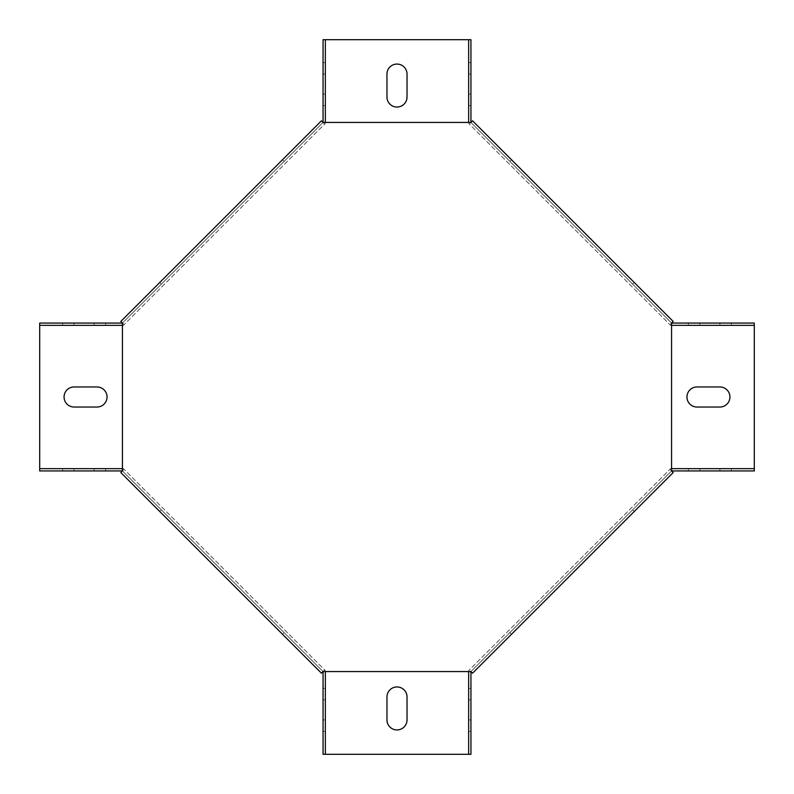 <?xml version="1.0" encoding="UTF-8"?>
<svg xmlns="http://www.w3.org/2000/svg" width="794" height="794" viewBox="0 0 794 794"><rect width="100%" height="100%" fill="white"/><g stroke="black" fill="none" stroke-linecap="round" stroke-linejoin="round"><path stroke-width="0.6" stroke-dasharray="3.97 2.98" d="M122.435 470.941L124.062 469.323L120.817 472.569L321.431 673.183L323.059 671.565L470.941 671.565L671.565 470.941L671.565 323.059L470.941 122.435L323.059 122.435L122.435 323.059L122.435 470.941L323.059 671.565L324.677 669.938L323.059 671.565L122.435 470.941L323.059 671.565L122.435 470.941L39.7 470.941L39.7 323.059L122.435 323.059L323.059 122.435L324.677 124.062L323.059 122.435L122.435 323.059L124.062 324.677L120.817 321.431L159.723 282.525L161.341 284.143M159.723 511.475L161.341 509.857M282.525 634.277L284.143 632.659M159.723 282.525L321.431 120.817L323.059 122.435L323.059 39.7L470.941 39.7L470.941 122.435L469.323 124.062L470.941 122.435L671.565 323.059L470.941 122.435L671.565 323.059L754.3 323.059L754.3 470.941L671.565 470.941L470.941 671.565L469.323 669.938L470.941 671.565L470.941 754.3L323.059 754.3L323.059 671.565M282.525 159.723L284.143 161.341M671.565 470.941L669.938 469.323L673.183 472.569L634.277 511.475L472.569 673.183L470.941 671.565L671.565 470.941L470.941 671.565M634.277 511.475L632.659 509.857M511.475 634.277L509.857 632.659M632.659 284.143L634.277 282.525L673.183 321.431L669.938 324.677L671.565 323.059M634.277 282.525L472.569 120.817L470.941 122.435M511.475 159.723L509.857 161.341M122.435 468.649L123.388 468.649L325.351 670.612L123.388 468.649L39.7 468.649M325.351 754.3L325.351 671.565M468.649 754.3L468.649 671.565M671.565 468.649L670.612 468.649L468.649 670.612L670.612 468.649L754.3 468.649M671.565 325.351L670.612 325.351L468.649 123.388L670.612 325.351L754.3 325.351M468.649 39.7L468.649 122.435M325.351 39.7L325.351 122.435M122.435 325.351L123.388 325.351L325.351 123.388L123.388 325.351L39.7 325.351M97.017 386.966L74.09 386.966A10.034 10.034 0 0 0 64.066 397A10.034 10.034 0 0 0 74.09 407.034L97.017 407.034A10.034 10.034 0 0 0 107.051 397A10.034 10.034 0 0 0 97.017 386.966M386.966 696.983L386.966 719.91A10.034 10.034 0 0 0 397 729.934A10.034 10.034 0 0 0 407.034 719.91L407.034 696.983A10.034 10.034 0 0 0 397 686.949A10.034 10.034 0 0 0 386.966 696.983M696.983 407.034L719.91 407.034A10.034 10.034 0 0 0 729.934 397A10.034 10.034 0 0 0 719.91 386.966L696.983 386.966A10.034 10.034 0 0 0 686.949 397A10.034 10.034 0 0 0 696.983 407.034M407.034 97.017L407.034 74.09A10.034 10.034 0 0 0 397 64.066A10.034 10.034 0 0 0 386.966 74.09L386.966 97.017A10.034 10.034 0 0 0 397 107.051A10.034 10.034 0 0 0 407.034 97.017M325.351 699.842L325.351 731.373L325.351 688.378L325.351 699.842L323.059 699.842L323.059 731.373L323.059 688.378L323.059 699.842L325.351 699.842M94.158 468.649L62.627 468.649L105.622 468.649L94.158 468.649L94.158 470.941L62.627 470.941L105.622 470.941L94.158 470.941L94.158 468.649M323.059 122.435L122.435 323.059M325.351 94.158L325.351 62.627L325.351 105.622L325.351 94.158L323.059 94.158L323.059 62.627L323.059 105.622L323.059 94.158L325.351 94.158M94.158 325.351L62.627 325.351L105.622 325.351L94.158 325.351L94.158 323.059L62.627 323.059L105.622 323.059L94.158 323.059L94.158 325.351M468.649 699.842L468.649 731.373L468.649 688.378L468.649 699.842L470.941 699.842L470.941 731.373L470.941 688.378L470.941 699.842L468.649 699.842M699.842 468.649L731.373 468.649L688.378 468.649L699.842 468.649L699.842 470.941L731.373 470.941L688.378 470.941L699.842 470.941L699.842 468.649M468.649 94.158L468.649 62.627L468.649 105.622L468.649 94.158L470.941 94.158L470.941 62.627L470.941 105.622L470.941 94.158L468.649 94.158M699.842 325.351L731.373 325.351L688.378 325.351L699.842 325.351L699.842 323.059L731.373 323.059L688.378 323.059L699.842 323.059L699.842 325.351M74.09 323.059L74.09 325.351L74.09 323.059M74.09 468.649L74.09 470.941L74.09 468.649M468.649 719.91L470.941 719.91L468.649 719.91M323.059 719.91L325.351 719.91L323.059 719.91M719.91 325.351L719.91 323.059L719.91 325.351M719.91 470.941L719.91 468.649L719.91 470.941M470.941 74.09L468.649 74.09L470.941 74.09M325.351 74.09L323.059 74.09L325.351 74.09M105.622 323.059L105.622 325.351M62.627 323.059L62.627 325.351M62.627 468.649L62.627 470.941M105.622 468.649L105.622 470.941M468.649 688.378L470.941 688.378M468.649 731.373L470.941 731.373M323.059 731.373L325.351 731.373M323.059 688.378L325.351 688.378M688.378 325.351L688.378 323.059M731.373 325.351L731.373 323.059M731.373 470.941L731.373 468.649M688.378 470.941L688.378 468.649M470.941 105.622L468.649 105.622M470.941 62.627L468.649 62.627M325.351 62.627L323.059 62.627M325.351 105.622L323.059 105.622"/><path stroke-width="1.19" d="M323.059 671.565L470.941 671.565L470.941 754.3L323.059 754.3L323.059 671.565L321.431 673.183L120.817 472.569L122.435 470.941L122.435 323.059L120.817 321.431L321.431 120.817L323.059 122.435L323.059 39.7L470.941 39.7L470.941 122.435L323.059 122.435M671.565 323.059L754.3 323.059L754.3 470.941L671.565 470.941L671.565 323.059L673.183 321.431L472.569 120.817L470.941 122.435M671.565 470.941L673.183 472.569L472.569 673.183L470.941 671.565M122.435 468.649L39.7 468.649L39.7 323.059L122.435 323.059M74.09 386.966A10.034 10.034 0 0 0 64.066 397A10.034 10.034 0 0 0 74.09 407.034L97.017 407.034A10.034 10.034 0 0 0 107.051 397A10.034 10.034 0 0 0 97.017 386.966L74.09 386.966M386.966 719.91A10.034 10.034 0 0 0 397 729.934A10.034 10.034 0 0 0 407.034 719.91L407.034 696.983A10.034 10.034 0 0 0 397 686.949A10.034 10.034 0 0 0 386.966 696.983L386.966 719.91M719.91 407.034A10.034 10.034 0 0 0 729.934 397A10.034 10.034 0 0 0 719.91 386.966L696.983 386.966A10.034 10.034 0 0 0 686.949 397A10.034 10.034 0 0 0 696.983 407.034L719.91 407.034M407.034 74.09A10.034 10.034 0 0 0 397 64.066A10.034 10.034 0 0 0 386.966 74.09L386.966 97.017A10.034 10.034 0 0 0 397 107.051A10.034 10.034 0 0 0 407.034 97.017L407.034 74.09M325.351 671.565L325.351 754.3M39.7 468.649L39.7 470.941L122.435 470.941M325.351 122.435L325.351 39.7M39.7 325.351L122.435 325.351M468.649 671.565L468.649 754.3M754.3 468.649L671.565 468.649M468.649 122.435L468.649 39.7M754.3 325.351L671.565 325.351"/></g></svg>
